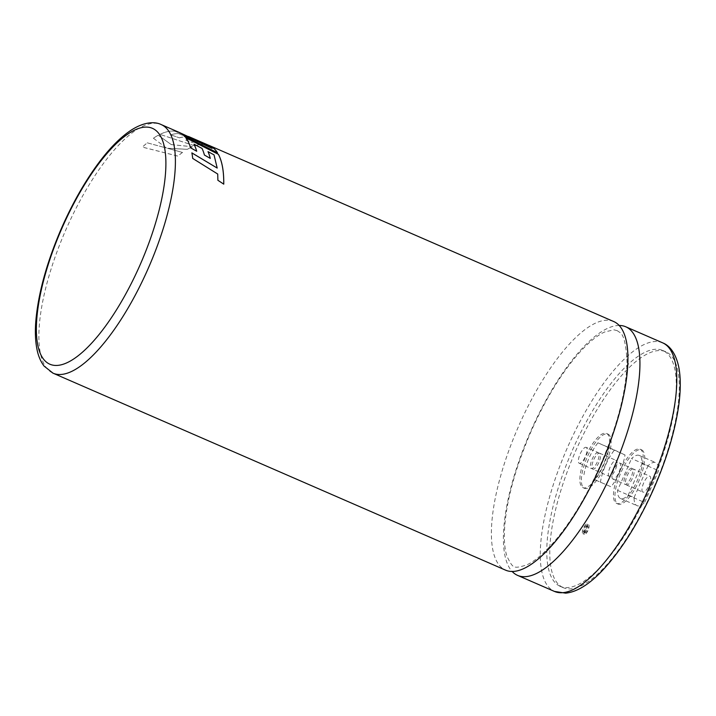 <?xml version="1.0" encoding="UTF-8"?>
<svg xmlns="http://www.w3.org/2000/svg" width="716" height="716" viewBox="0 0 716 716"><rect width="100%" height="100%" fill="white"/><g stroke="black" fill="none" stroke-linecap="round" stroke-linejoin="round"><path stroke-width="0.54" stroke-dasharray="3.58 2.69" d="M613.755 321.556A135.557 45.475 -66.5 0 0 518.214 427.121A135.557 45.475 -66.5 0 0 505.174 569.972A135.557 45.475 -66.5 0 0 505.559 570.142M586.386 525.714A3.473 1.163 -66.5 0 0 586.377 525.714A3.473 1.163 -66.5 0 0 583.925 528.417A3.473 1.163 -66.5 0 0 583.594 532.077A3.473 1.163 -66.5 0 0 583.603 532.086A3.473 1.163 -66.5 0 0 586.055 529.375A3.473 1.163 -66.5 0 0 586.386 525.714M585.097 532.731A3.473 1.163 113.5 0 1 585.428 529.07A3.473 1.163 113.5 0 1 587.881 526.367A3.473 1.163 113.5 0 1 587.89 526.367A3.473 1.163 113.5 0 1 587.559 530.028A3.473 1.163 113.5 0 1 585.106 532.74A3.473 1.163 113.5 0 1 585.097 532.731L583.603 532.086M588.588 524.774A5.218 1.745 113.5 0 1 588.087 530.27A5.218 1.745 113.5 0 1 584.408 534.333A5.218 1.745 113.5 0 1 584.399 534.324A5.218 1.745 113.5 0 1 584.9 528.829A5.218 1.745 113.5 0 1 588.57 524.774A5.218 1.745 113.5 0 1 588.588 524.774M587.084 524.121A5.218 1.745 113.5 0 1 586.583 529.616A5.218 1.745 113.5 0 1 582.913 533.68A5.218 1.745 113.5 0 1 582.896 533.671A5.218 1.745 113.5 0 1 583.397 528.175A5.218 1.745 113.5 0 1 587.075 524.121A5.218 1.745 113.5 0 1 587.084 524.121L588.57 524.774M619.197 325.467A135.557 45.475 -66.5 0 0 529.974 432.929A135.557 45.475 -66.5 0 0 512.128 571.457M642.852 492.098A8.69 2.918 113.5 0 1 643.684 482.942A8.69 2.918 113.5 0 1 649.806 476.167A8.69 2.918 113.5 0 1 649.833 476.185A8.69 2.918 113.5 0 1 649 485.341A8.69 2.918 113.5 0 1 642.87 492.107A8.69 2.918 113.5 0 1 642.852 492.098M633.32 468.998A8.69 2.918 -66.5 0 0 633.293 468.98A8.69 2.918 -66.5 0 0 627.171 475.746A8.69 2.918 -66.5 0 0 626.339 484.911A8.69 2.918 -66.5 0 0 626.357 484.92A8.69 2.918 -66.5 0 0 632.488 478.154A8.69 2.918 -66.5 0 0 633.32 468.998L649.806 476.167M628.129 495.32L642.091 463.529A27.808 9.326 -66.5 0 0 639.263 455.465A27.808 9.326 -66.5 0 0 639.182 455.43A27.808 9.326 -66.5 0 0 631.53 458.58L648.043 465.767A27.808 9.326 113.5 0 1 655.695 462.617A27.808 9.326 113.5 0 1 655.775 462.652A27.808 9.326 113.5 0 1 658.604 470.716L644.642 502.507L628.129 495.32A27.808 9.326 113.5 0 1 620.477 498.47A27.808 9.326 113.5 0 1 617.568 490.37L631.53 458.58M641.706 449.899A29.544 9.908 113.5 0 1 638.86 481.027A29.544 9.908 113.5 0 1 618.033 504.037A29.544 9.908 113.5 0 1 617.953 504.001A29.544 9.908 113.5 0 1 620.799 472.873A29.544 9.908 113.5 0 1 641.617 449.863A29.544 9.908 113.5 0 1 641.706 449.899M640.202 449.245A29.544 9.908 113.5 0 1 637.356 480.373A29.544 9.908 113.5 0 1 616.539 503.384A29.544 9.908 113.5 0 1 616.449 503.348A29.544 9.908 113.5 0 1 619.295 472.22A29.544 9.908 113.5 0 1 640.122 449.209A29.544 9.908 113.5 0 1 640.202 449.245M609.262 476.355A8.69 2.918 113.5 0 1 610.104 467.199A8.69 2.918 113.5 0 1 616.225 460.433A8.69 2.918 113.5 0 1 616.252 460.442A8.69 2.918 113.5 0 1 615.411 469.607A8.69 2.918 113.5 0 1 609.289 476.373A8.69 2.918 113.5 0 1 609.262 476.355L592.776 469.186A8.69 2.918 -66.5 0 0 598.898 462.411A8.69 2.918 -66.5 0 0 599.74 453.255A8.69 2.918 -66.5 0 0 599.713 453.246A8.69 2.918 -66.5 0 0 593.591 460.012A8.69 2.918 -66.5 0 0 592.75 469.168A8.69 2.918 -66.5 0 0 592.776 469.186M608.117 434.165A29.544 9.908 113.5 0 1 605.271 465.293A29.544 9.908 113.5 0 1 584.453 488.303A29.544 9.908 113.5 0 1 584.372 488.267A29.544 9.908 113.5 0 1 587.21 457.13A29.544 9.908 113.5 0 1 608.036 434.129A29.544 9.908 113.5 0 1 608.117 434.165M606.613 433.511A29.544 9.908 113.5 0 1 603.776 464.639A29.544 9.908 113.5 0 1 582.949 487.65A29.544 9.908 113.5 0 1 582.869 487.614A29.544 9.908 113.5 0 1 585.706 456.477A29.544 9.908 113.5 0 1 606.533 433.475A29.544 9.908 113.5 0 1 606.613 433.511M562.848 587.487A128.603 43.139 113.5 0 1 575.216 451.975A128.603 43.139 113.5 0 1 665.862 351.816A128.603 43.139 113.5 0 1 666.229 351.986A128.603 43.139 113.5 0 1 653.851 487.498A128.603 43.139 113.5 0 1 563.215 587.657A128.603 43.139 113.5 0 1 562.848 587.487M559.84 586.18A128.603 43.139 113.5 0 1 572.218 450.668A128.603 43.139 113.5 0 1 662.864 350.509A128.603 43.139 113.5 0 1 663.222 350.679A128.603 43.139 113.5 0 1 650.853 486.191A128.603 43.139 113.5 0 1 560.207 586.35A128.603 43.139 113.5 0 1 559.84 586.18M583.979 474.654A27.808 9.326 113.5 0 1 597.95 442.828L625.014 454.964A27.808 9.326 113.5 0 1 611.043 486.791L594.531 479.604A27.808 9.326 -66.5 0 0 608.502 447.777M597.95 442.828L614.462 450.015A27.808 9.326 -66.5 0 0 600.491 481.841M594.531 479.604L611.043 486.791M614.462 450.015L625.014 454.964M642.091 463.529L658.604 470.716M617.568 490.37L634.081 497.557A27.808 9.326 -66.5 0 0 636.989 505.657A27.808 9.326 -66.5 0 0 644.642 502.507M634.081 497.557L648.043 465.767M179.063 132.344A135.557 45.475 -66.5 0 0 177.264 131.69L204.991 143.692L174.838 131.18A135.557 45.475 -66.5 0 0 172.619 131.028A135.557 45.475 -66.5 0 0 159.954 134.375L194.761 145.84A135.557 45.475 -66.5 0 1 204.722 144.39L198.243 141.813A135.557 45.475 -66.5 0 0 192.21 142.368L185.784 140.085A135.557 45.475 -66.5 0 1 191.548 139.307L185.229 136.863A135.557 45.475 -66.5 0 0 179.394 137.83L170.802 134.841A135.557 45.475 -66.5 0 1 178.347 133.552L205.931 144.551A135.557 45.475 -66.5 0 1 208.616 145.25M166.398 147.988L153.403 138.206A135.557 45.475 -66.5 0 1 158.236 135.261L171.249 144.578L192.434 146.744A135.557 45.475 -66.5 0 0 187.377 149.313L167.499 148.266L182.517 152.454A135.557 45.475 -66.5 0 0 177.792 156.07L142.394 147.084A135.557 45.475 -66.5 0 1 147.236 142.833L166.398 148.015L153.403 138.206M147.236 142.833L166.398 148.015M171.249 144.578L158.236 135.261A135.521 45.457 -66.5 0 0 153.403 138.242M171.24 144.614L192.434 146.744M192.425 146.78A135.521 45.457 -66.5 0 0 187.368 149.34L167.499 148.266M167.49 148.293L182.517 152.454M182.508 152.481A135.521 45.457 -66.5 0 0 177.792 156.106L142.394 147.111A135.521 45.457 -66.5 0 1 147.227 142.869M188.505 136.514L210.719 146.18A135.521 45.457 -66.5 0 0 210.227 145.966M209.555 145.661A135.521 45.457 -66.5 0 0 205.922 144.578L205.931 144.551M205.922 144.578L178.347 133.552M178.338 133.588A135.521 45.457 -66.5 0 0 170.784 134.868L170.802 134.841M170.784 134.868L179.394 137.83M179.385 137.857A135.521 45.457 -66.5 0 1 185.22 136.899L185.229 136.863M185.22 136.899L191.548 139.307M191.539 139.343A135.521 45.457 -66.5 0 0 185.775 140.112L185.784 140.085M185.775 140.112L192.21 142.368M192.201 142.403A135.521 45.457 -66.5 0 1 198.234 141.84L198.243 141.813M198.234 141.84L204.722 144.39M204.704 144.426A135.521 45.457 -66.5 0 0 194.752 145.876L194.761 145.84M194.752 145.876L159.954 134.375M174.838 131.18L174.82 131.216A135.521 45.457 -66.5 0 0 172.601 131.064A135.521 45.457 -66.5 0 0 159.945 134.411M174.82 131.216L204.991 143.692M204.973 143.728L177.264 131.69M211.981 148.382L180.181 132.89A135.521 45.457 -66.5 0 0 179.054 132.379A135.521 45.457 -66.5 0 0 177.246 131.726M182.338 134.322A135.521 45.457 -66.5 0 1 184.665 136.479L184.674 136.443M184.665 136.479L217.503 152.794M191.852 152.911A135.521 45.457 -66.5 0 1 192.685 158.451L192.702 158.424M192.685 158.451L217.727 174.042M217.709 174.069L217.879 180.271M217.861 180.298L223.759 184.155A135.521 45.457 -66.5 0 1 223.741 184.182M185.668 137.678A135.521 45.457 -66.5 0 1 190.617 147.845L190.626 147.818M190.617 147.845L196.694 151.237A135.521 45.457 -66.5 0 0 196.667 151.219M194 144.211L202.064 148.436M202.046 148.472A135.521 45.457 -66.5 0 1 204.391 155.059L204.409 155.032M204.391 155.059L210.28 158.388M208.016 151.658L214.03 154.871M214.021 154.907L217.172 168.09M631.816 468.345A8.69 2.918 -66.5 0 0 631.798 468.327A8.69 2.918 -66.5 0 0 625.668 475.093A8.69 2.918 -66.5 0 0 624.835 484.249A8.69 2.918 -66.5 0 0 624.862 484.267A8.69 2.918 -66.5 0 0 630.984 477.5A8.69 2.918 -66.5 0 0 631.816 468.345M612.824 479.022A8.69 2.918 113.5 0 1 613.666 469.866A8.69 2.918 113.5 0 1 619.788 463.1A8.69 2.918 113.5 0 1 619.814 463.109A8.69 2.918 113.5 0 1 618.973 472.274A8.69 2.918 113.5 0 1 612.851 479.04A8.69 2.918 113.5 0 1 612.824 479.022M598.236 452.601A8.69 2.918 -66.5 0 0 598.209 452.593A8.69 2.918 -66.5 0 0 592.087 459.359A8.69 2.918 -66.5 0 0 591.246 468.515A8.69 2.918 -66.5 0 0 591.273 468.533A8.69 2.918 -66.5 0 0 597.395 461.757A8.69 2.918 -66.5 0 0 598.236 452.601L586.198 447.366A8.69 2.918 113.5 0 1 586.225 447.375A8.69 2.918 113.5 0 1 585.393 456.531A8.69 2.918 113.5 0 1 579.262 463.306A8.69 2.918 113.5 0 1 580.076 454.132A8.69 2.918 113.5 0 1 586.198 447.366M579.262 463.306A8.69 2.918 113.5 0 1 579.244 463.288L591.273 468.533M662.631 342.83A135.557 45.475 -66.5 0 0 567.09 448.395A135.557 45.475 -66.5 0 0 554.05 591.246A135.557 45.475 -66.5 0 0 554.435 591.416M52.653 373A135.557 45.475 113.5 0 1 65.702 230.158A135.557 45.475 113.5 0 1 161.243 124.593M617.192 330.64L619.6 332.296C623.636 334.283 626.106 343.966 627.01 361.347C626.473 390.515 617.559 425.215 600.268 465.454C587.236 494.72 572.746 519.118 556.797 538.647C545.377 552.26 535.335 561.022 526.663 564.933C518.975 567.394 514.867 567.878 514.339 566.383L514.124 566.284C512.88 567.054 510.49 563.707 506.955 556.251C505.21 551.06 504.332 544.169 504.315 535.577C504.852 506.409 513.766 471.701 531.048 431.471C544.079 402.204 558.57 377.806 574.527 358.277C585.948 344.665 595.989 335.902 604.662 331.991L613.889 329.825L617.192 330.64M587.881 526.367L586.377 525.714M584.408 534.333L582.913 533.68M639.182 455.43L655.695 462.617M618.033 504.037L616.539 503.384M599.713 453.246L616.225 460.433M584.453 488.303L582.949 487.65M662.864 350.509L665.862 351.816M560.207 586.35L563.215 587.657M608.036 434.129L606.533 433.475M641.617 449.863L640.122 449.209M620.477 498.47L636.989 505.657M626.357 484.92L642.87 492.107M198.726 140.945L188.514 136.496M179.993 132.791L179.054 132.379M619.788 463.1L631.798 468.327M612.851 479.04L624.862 484.267"/><path stroke-width="1.07" d="M52.653 373A135.557 45.475 113.5 0 0 53.038 373.179L44.088 366.1C40.445 361.285 37.993 355.27 36.731 348.039C35.335 340.333 35.021 331.436 35.8 321.35C38.172 293.667 46.603 262.951 61.084 229.183C72.182 203.783 84.757 181.631 98.808 162.72C110.058 147.657 121.085 136.649 131.869 129.694C145.303 121.362 155.39 121.684 161.243 124.593A135.557 45.475 113.5 0 1 161.628 124.763A135.557 45.475 113.5 0 1 148.579 267.605A135.557 45.475 113.5 0 1 53.038 373.179L505.559 570.142A135.557 45.475 -66.5 0 0 601.1 464.568A135.557 45.475 -66.5 0 0 614.14 321.726A135.557 45.475 -66.5 0 0 613.755 321.556L209.573 145.625A135.557 45.475 -66.5 0 0 208.616 145.25M223.741 184.146A135.521 45.457 -66.5 0 0 222.291 165.879A135.521 45.457 -66.5 0 0 218.353 154.307L218.362 154.271A135.557 45.475 -66.5 0 1 222.309 165.852A135.557 45.475 -66.5 0 1 223.759 184.155L217.879 180.271L217.727 174.042L192.702 158.424A135.557 45.475 -66.5 0 0 191.87 152.884L217.19 168.063L191.852 152.911M218.362 154.271L185.686 137.651A135.557 45.475 -66.5 0 1 190.626 147.818L196.694 151.237A135.557 45.475 -66.5 0 0 194.009 144.184L202.064 148.436A135.557 45.475 -66.5 0 1 204.409 155.032L210.28 158.388A135.557 45.475 -66.5 0 0 208.034 151.631L214.03 154.871L217.19 168.063M161.243 124.593L179.063 132.344A135.557 45.475 -66.5 0 1 179.447 132.523A135.557 45.475 -66.5 0 1 180.181 132.89L211.99 148.346L182.356 134.295A135.557 45.475 -66.5 0 1 184.674 136.443L217.503 152.794A135.557 45.475 -66.5 0 0 213.833 148.382L188.523 136.488L210.719 146.18A135.557 45.475 -66.5 0 0 209.958 145.796A135.557 45.475 -66.5 0 0 209.573 145.625M512.128 571.457A135.557 45.475 -66.5 0 0 517.185 575.199A135.557 45.475 -66.5 0 0 517.561 575.369A135.557 45.475 -66.5 0 0 613.111 469.794A135.557 45.475 -66.5 0 0 626.151 326.952A135.557 45.475 -66.5 0 0 625.766 326.782A135.557 45.475 -66.5 0 0 619.197 325.467M217.449 152.768A135.521 45.457 -66.5 0 0 213.816 148.409L179.993 132.791M210.227 145.966A135.521 45.457 -66.5 0 0 209.555 145.661L198.726 140.945M182.338 134.322L211.99 148.346M218.353 154.307L185.668 137.678M196.667 151.219A135.521 45.457 -66.5 0 0 194 144.211L194.009 144.184M210.253 158.37A135.521 45.457 -66.5 0 0 208.016 151.658L208.034 151.631M49.44 364.023A128.603 43.139 -66.5 0 0 140.211 264.58A128.603 43.139 -66.5 0 0 152.821 128.513A128.603 43.139 -66.5 0 0 62.059 227.957A128.603 43.139 -66.5 0 0 49.44 364.023M662.631 342.83L663.168 343.071C668.932 345.425 675.85 352.415 678.893 367.72C681.167 380.312 680.639 395.832 677.309 414.269C673.022 437.7 665.28 462.276 654.075 487.999C639.182 521.579 622.419 548.608 603.776 569.068C590.011 583.952 577.293 591.98 565.64 593.152L554.435 591.416A135.557 45.475 -66.5 0 0 649.976 485.842A135.557 45.475 -66.5 0 0 663.016 343A135.557 45.475 -66.5 0 0 662.631 342.83L625.766 326.782M554.435 591.416L517.561 575.369"/></g></svg>
